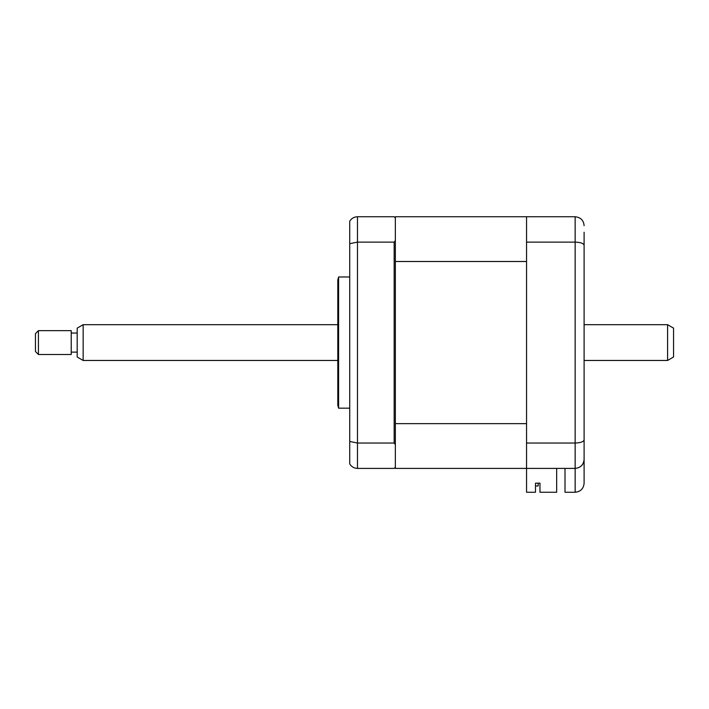 <?xml version="1.0" encoding="UTF-8"?>
<svg xmlns="http://www.w3.org/2000/svg" width="709" height="709" viewBox="0 0 709 709"><rect width="100%" height="100%" fill="white"/><g stroke="black" fill="none" stroke-linecap="round" stroke-linejoin="round"><path stroke-width="1.06" d="M338.601 342.571L338.601 276.971L337.803 279.958L337.803 405.193L338.601 408.171L338.601 342.571M556.662 468.401L556.662 492.259L539.966 492.259L539.966 483.166L535.49 483.166L535.49 492.259L526.548 492.259L526.548 216.741L395.347 216.741L395.347 217.938L394.16 216.741L357.478 216.741L357.478 468.401L394.16 468.401L395.347 467.213L395.347 468.401L575.15 468.401C580.547 467.834 583.525 464.856 584.101 459.459L584.101 483.316C583.525 488.705 580.547 491.691 575.15 492.259L575.15 468.401C580.698 467.754 583.684 464.776 584.101 459.459L584.101 435.007M395.347 423.645L526.548 423.645L526.548 261.506L395.347 261.506L395.347 444.508L394.16 443.036L357.478 443.036L349.732 441.45L349.732 463.925C351.451 466.761 354.039 468.25 357.478 468.401M394.16 443.036L394.16 242.115L357.478 242.115L349.732 243.692L349.732 441.45M395.347 261.506L395.347 240.635L394.16 242.115M395.347 444.508L395.347 467.213M349.732 243.692L349.732 221.226C351.451 218.39 354.039 216.892 357.478 216.741M395.347 217.938L395.347 240.635M565.011 468.401L565.011 492.259L575.15 492.259C580.547 491.691 583.525 488.705 584.101 483.316M584.101 232.251L584.101 459.459M526.548 242.115L575.15 242.115L575.15 216.741C580.698 217.388 583.684 220.366 584.101 225.684C583.684 220.366 580.698 217.388 575.15 216.741L526.548 216.741M526.548 443.036L575.15 443.036C580.698 442.824 583.684 441.76 584.101 439.855M575.15 468.401L575.15 242.115C580.698 242.327 583.684 243.391 584.101 245.296M539.966 483.166L538.175 483.166L538.175 485.993L535.49 485.993L538.175 485.993L538.175 483.166M526.548 468.401L395.347 468.401M38.428 354.5L35.45 351.522L35.45 333.629L38.428 330.642L38.428 354.5L71.228 354.5L71.228 330.642L38.428 330.642M673.55 328.125L673.55 357.017L667.586 360.464L667.586 324.687L673.55 328.125M83.157 360.464L77.192 357.017L77.192 328.125L83.157 324.687L83.157 360.464L337.803 360.464M349.732 276.971L338.601 276.971M349.732 408.171L338.601 408.171M83.157 324.687L337.803 324.687M584.101 324.687L667.586 324.687M77.192 333.035L71.228 333.035M77.192 352.116L71.228 352.116M584.101 360.464L667.586 360.464"/></g></svg>
